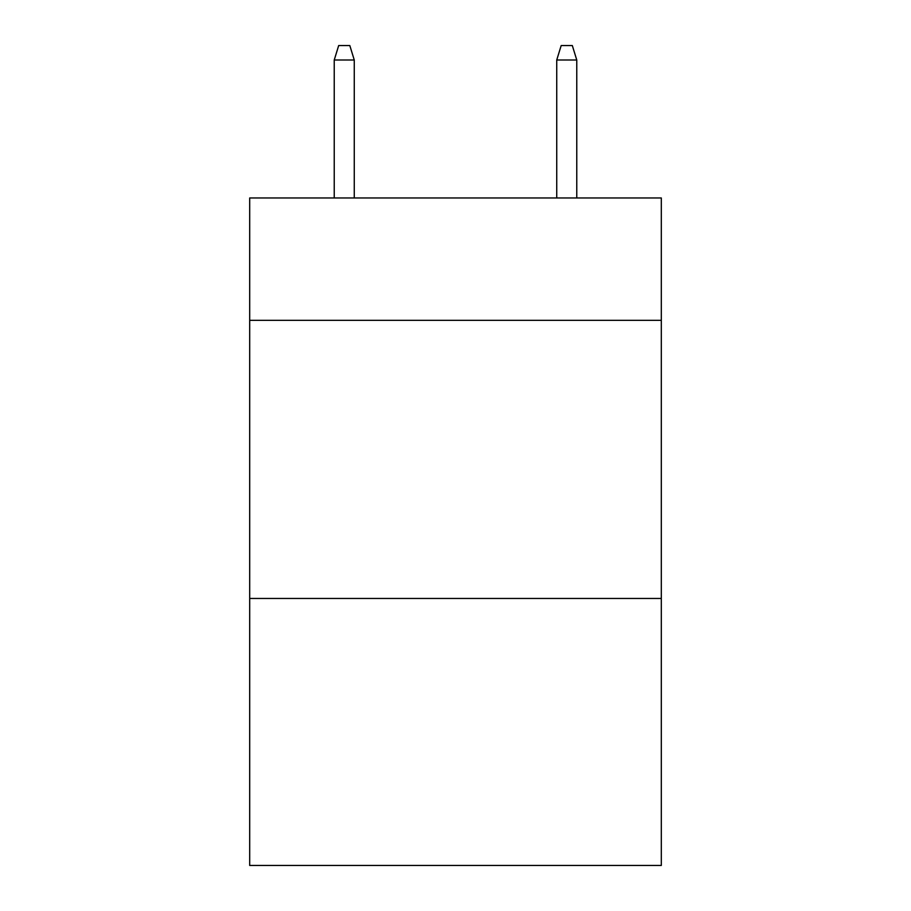 <?xml version="1.0" encoding="UTF-8"?>
<svg xmlns="http://www.w3.org/2000/svg" width="911" height="911" viewBox="0 0 911 911"><rect width="100%" height="100%" fill="white"/><g stroke="black" fill="none" stroke-linecap="round" stroke-linejoin="round"><path stroke-width="1.37" d="M661.306 320.33L661.306 197.96L249.694 197.96L249.694 320.33L661.306 320.33L661.306 865.45L249.694 865.45L249.694 320.33M661.306 598.459L249.694 598.459M354.265 197.96L354.265 60.012L334.235 60.012L334.235 197.96M334.235 60.012L338.687 45.55L349.813 45.55L354.265 60.012M556.735 60.012L561.187 45.55L572.313 45.55L576.765 60.012L556.735 60.012L556.735 197.96M576.765 60.012L576.765 197.96"/></g></svg>

